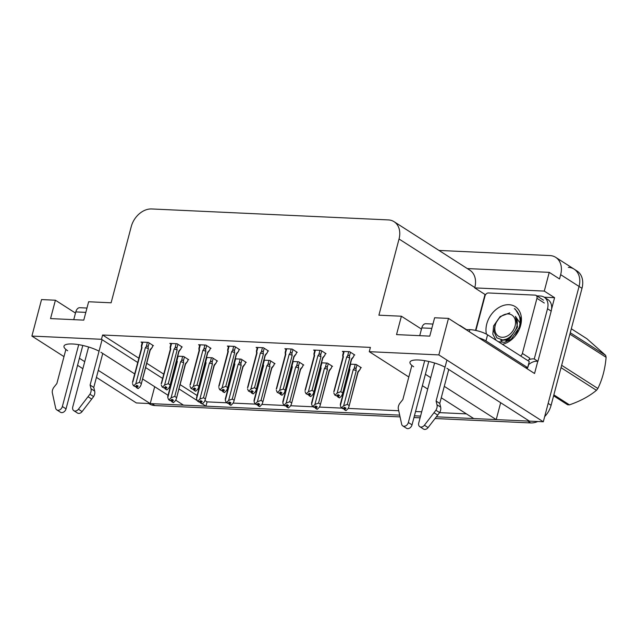 <?xml version="1.0" encoding="UTF-8"?>
<svg xmlns="http://www.w3.org/2000/svg" width="638" height="638" viewBox="0 0 638 638"><rect width="100%" height="100%" fill="white"/><g stroke="black" fill="none" stroke-linecap="round" stroke-linejoin="round"><path stroke-width="0.96" d="M445.037 367.201A21.006 5.527 -165.2 0 0 423.385 360.47A21.006 5.527 -165.2 0 0 409.971 362.161A21.006 5.527 -165.2 0 0 413.671 366.754M425.394 374.267L430.714 377.664M444.279 386.349L496.212 419.597L473.731 418.552L441.257 397.769M408.814 376.994L369.266 351.682L438.84 354.903L543.305 421.774L529.436 421.136L446.895 368.293M427.691 389.084L422.38 385.687M154.683 386.708L150.225 403.591L136.365 402.945L96.434 377.385M568.338 267.346A19.698 14.706 122.6 0 1 574.104 269.124A19.698 14.706 122.6 0 1 579.057 286.438L543.305 421.774M500.67 402.714L496.212 419.597M204.981 400.544L207.071 401.876L226.825 402.793M233.157 403.088L255.591 404.125M261.915 404.42L284.357 405.457M290.681 405.744L313.114 406.789M319.447 407.076L341.88 408.113M348.204 408.408L398.694 410.744M415.553 411.526L421.686 411.805M439.558 412.634L466.426 413.879M207.071 401.876L205.938 406.167L183.457 405.13L175.761 400.201M475.525 330.388L485.016 294.469L485.701 294.501M536.789 295.857L540.37 296.024A13.127 9.801 122.6 0 1 544.214 297.212L554.582 297.691L551.599 308.983M537.778 361.299L534.556 373.501L448.482 318.402L434.622 317.764L429.765 336.13L396.533 334.599L401.39 316.225L378.908 315.188L399.037 239.003A19.698 14.706 -57.4 0 0 394.085 221.697A19.698 14.706 -57.4 0 0 388.319 219.911L151.669 208.961A19.698 14.706 -57.4 0 0 131.245 226.618L111.116 302.795L88.634 301.758L83.777 320.124L50.554 318.593L55.402 300.219L41.542 299.581L31.9 336.074L63.983 356.618M485.016 294.469L474.712 287.882L544.286 291.095L554.582 297.691M474.712 287.882L474.808 287.507A19.698 14.706 -57.4 0 0 469.855 270.201L394.085 221.697M544.286 291.095L549.238 272.354L467.303 268.566M438.984 250.439L549.948 255.575A19.698 14.706 122.6 0 1 555.714 257.353A19.698 14.706 122.6 0 1 560.666 274.667L559.534 278.95L549.238 272.354M438.84 354.903L448.482 318.402M77.549 365.303L82.868 368.7M79.415 358.261L84.726 361.658M98.292 370.343L150.225 403.591M99.049 351.195A21.006 5.527 -165.2 0 0 77.405 344.464A21.006 5.527 -165.2 0 0 63.983 346.155A21.006 5.527 -165.2 0 0 67.684 350.748M168.049 395.265L142.601 378.972M134.706 373.916L100.916 352.288M31.9 336.074L101.474 339.296L137.72 362.496M145.624 367.56L162.626 378.438M170.521 383.494L171.064 383.845M178.967 388.901L197.246 400.608M199.399 401.98L200.188 402.49M202.342 403.862L205.938 406.167M75.491 313.075L55.402 300.219M421.471 329.08L401.39 316.225M369.266 351.682L370.399 347.399L102.606 335.006L101.474 339.296M102.606 335.006L138.853 358.213M146.756 363.269L163.759 374.155M171.654 379.211L172.196 379.554M180.099 384.618L197.102 395.496M354.066 354.983L354.808 355.015L349.656 351.721L342.383 351.386L343.499 352.096M325.308 353.651L326.042 353.691L320.89 350.39L313.625 350.055L314.733 350.764M267.777 350.996L268.518 351.028L263.366 347.734L256.101 347.391L257.21 348.109M239.019 349.664L239.752 349.696L234.601 346.402L227.335 346.067L228.444 346.777M210.253 348.332L210.987 348.364L205.843 345.07L198.57 344.735L199.686 345.445M181.495 347L182.229 347.032L177.077 343.738L169.812 343.404L170.92 344.113M296.542 352.328L297.276 352.359L292.132 349.058L284.859 348.723L285.968 349.433M152.729 345.668L153.463 345.708L148.319 342.407L141.046 342.072L142.154 342.781M360.582 367.695L361.315 367.727L356.163 364.434L350.318 364.162M331.816 366.364L332.55 366.395L327.406 363.102L321.552 362.831M274.292 363.7L275.026 363.74L269.882 360.438L264.028 360.167M245.526 362.368L246.268 362.408L241.116 359.106L235.262 358.835M216.768 361.044L217.502 361.076L212.35 357.782L206.505 357.511M303.058 365.032L303.792 365.064L298.64 361.77L292.794 361.499M188.003 359.712L188.736 359.744L183.592 356.451L177.739 356.179M399.651 415.131L151.94 403.671A19.698 14.706 122.6 0 1 150.257 403.479M529.285 421.032A19.698 14.706 122.6 0 1 527.73 421.056L436.384 416.829M420.554 416.096L414.421 415.809M555.714 257.353L574.104 269.124A19.698 14.706 122.6 0 1 579.057 286.438L548.154 403.399L551.096 405.282A19.698 14.706 122.6 0 1 544.677 416.582M574.104 269.124L577.047 271.014A19.698 14.706 122.6 0 1 582 288.32L551.096 405.282M537.714 421.519A19.698 14.706 122.6 0 1 530.672 422.938L435.084 418.512M420.099 417.818L413.966 417.539M400.042 416.893L154.882 405.553A19.698 14.706 122.6 0 1 149.117 403.766L148.726 403.519M188.098 359.338L187.58 361.323L185.339 363.764L176.359 398.758L175.514 400.616L173.528 402.586L172.053 401.645L173.472 400.241L172.005 399.3L170.155 400.68L168.687 399.739L167.778 397.634L177.3 361.587L176.965 360.478L178.098 356.195M176.71 360.717C176.598 359.561 176.678 359.481 176.965 360.478M173.241 402.466L171.63 401.621L173.209 402.57M176.431 397.482L174.74 396.405L183.648 362.687L183.353 361.028C183.026 359.856 182.42 359.744 181.535 360.685L180.626 361.738L171.096 397.793L169.11 399.763L170.585 400.704M168.687 399.739L169.11 399.763M187.58 361.323L185.475 364.266M173.528 402.586L172.053 401.645M168.097 396.094L167.778 397.634M171.04 400.249L171.63 401.621M176.846 362.049A4.466 1.172 14.8 0 1 176.854 361.929A4.466 1.172 14.8 0 1 177.3 361.587M183.648 362.687A4.466 1.172 -165.2 0 0 180.626 361.738M171.096 397.793L174.74 396.405M185.435 364.322A4.466 1.172 -165.2 0 0 185.491 364.21A4.466 1.172 -165.2 0 0 185.339 363.764M172.483 399.603L171.949 401.637M172.3 399.492L171.742 401.629M152.825 345.294L152.307 347.279L150.066 349.728L141.086 384.722L140.24 386.572L138.255 388.542L136.676 387.601L138.199 386.197L136.723 385.256L135.312 386.66L133.414 385.703L135.312 386.66M137.21 385.567L136.676 387.601M138.255 388.542L136.779 387.601M136.468 387.585L137.936 388.534L136.357 387.585L137.026 385.448M135.758 386.213L136.357 387.585M152.307 347.279L150.201 350.23M150.161 350.278A4.466 1.172 -165.2 0 0 150.209 350.174A4.466 1.172 -165.2 0 0 150.066 349.728M147.394 342.367L146.262 346.649C147.139 345.708 147.745 345.82 148.08 346.984L149.148 342.941M146.262 346.649L145.352 347.694A4.466 1.172 14.8 0 1 148.375 348.643L148.08 346.984M145.352 347.694L135.822 383.749L139.467 382.361L148.375 348.643M141.157 383.446L139.467 382.361M135.822 383.749L133.836 385.719M141.572 348.013A4.466 1.172 14.8 0 1 141.58 347.893A4.466 1.172 14.8 0 1 142.027 347.543L141.692 346.434L142.824 342.151M141.437 346.681C141.325 345.525 141.405 345.437 141.692 346.434C141.405 345.437 141.325 345.525 141.437 346.681C141.325 345.525 141.405 345.437 141.692 346.434M132.824 382.058L142.027 347.543M133.414 385.703L132.505 383.597M216.864 360.669L216.338 362.647L214.105 365.096L205.125 400.09L204.28 401.948L202.286 403.918L200.818 402.977L202.238 401.565L200.763 400.624L198.92 402.012L197.453 401.071L196.536 398.965L206.066 362.91L205.723 361.81L206.856 357.527M205.468 362.049C205.356 360.893 205.444 360.813 205.723 361.81M201.999 403.798L200.396 402.953L201.975 403.902M205.197 398.814L203.506 397.729L212.414 364.019L212.119 362.36C211.792 361.188 211.178 361.076 210.293 362.017L209.392 363.07L199.861 399.117L197.876 401.087L199.343 402.036M197.453 401.071L197.876 401.087M216.338 362.647L214.232 365.598M202.286 403.918L200.818 402.977M196.855 397.426L196.536 398.965M199.798 401.581L200.396 402.953M205.611 363.381A4.466 1.172 14.8 0 1 205.619 363.261A4.466 1.172 14.8 0 1 206.066 362.91M212.414 364.019A4.466 1.172 -165.2 0 0 209.392 363.07M199.861 399.117L203.506 397.729M214.201 365.654A4.466 1.172 -165.2 0 0 214.248 365.542A4.466 1.172 -165.2 0 0 214.105 365.096M201.249 400.935L200.707 402.969M201.066 400.824L200.499 402.961M245.63 362.001L245.104 363.979L242.863 366.427L233.883 401.422L233.037 403.28L231.052 405.25L229.584 404.301L230.996 402.897L229.528 401.956L227.686 403.344L226.211 402.403L225.302 400.297L234.832 364.242L234.489 363.134L235.621 358.859M234.234 363.381C234.122 362.224 234.21 362.145 234.489 363.134M230.765 405.122L229.154 404.285L230.733 405.234M233.955 400.146L232.264 399.061L241.172 365.343L240.877 363.692C240.55 362.52 239.944 362.408 239.059 363.349L238.149 364.394L228.627 400.449L226.642 402.418L228.109 403.36M226.211 402.403L226.642 402.418M245.104 363.979L242.998 366.93M231.052 405.25L229.584 404.301M225.621 398.758L225.302 400.297M228.564 402.913L229.154 404.285M234.369 364.713A4.466 1.172 14.8 0 1 234.377 364.593A4.466 1.172 14.8 0 1 234.832 364.242M241.172 365.343A4.466 1.172 -165.2 0 0 238.149 364.394M228.627 400.449L232.264 399.061M242.958 366.978A4.466 1.172 -165.2 0 0 243.014 366.874A4.466 1.172 -165.2 0 0 242.863 366.427M230.007 402.267L229.473 404.301M229.832 402.147L229.265 404.293M274.388 363.325L273.869 365.311L271.629 367.759L262.649 402.753L261.803 404.604L259.818 406.573L258.342 405.632L259.762 404.229L258.286 403.288L256.444 404.675L254.977 403.734L254.068 401.629L263.59 365.574L263.255 364.465L264.387 360.183M263 364.713C262.888 363.556 262.968 363.469 263.255 364.465M259.53 406.454L257.919 405.616L259.499 406.565M262.72 401.477L261.03 400.393L269.938 366.675L269.643 365.016C269.316 363.851 268.71 363.74 267.824 364.681L266.915 365.726L257.385 401.781L255.399 403.75L256.875 404.691M254.977 403.734L255.399 403.75M273.869 365.311L271.764 368.262M259.818 406.573L258.342 405.632M254.387 400.09L254.068 401.629M257.321 404.245L257.919 405.616M263.135 366.045A4.466 1.172 14.8 0 1 263.143 365.925A4.466 1.172 14.8 0 1 263.59 365.574M269.938 366.675A4.466 1.172 -165.2 0 0 266.915 365.726M257.385 401.781L261.03 400.393M271.724 368.309A4.466 1.172 -165.2 0 0 271.772 368.206A4.466 1.172 -165.2 0 0 271.629 367.759M258.773 403.599L258.238 405.632M258.589 403.479L258.031 405.616M181.591 346.625L181.064 348.611L178.831 351.059L169.852 386.054L168.998 387.904L167.012 389.874L165.433 388.933L166.965 387.529L165.489 386.588L164.07 387.992L162.18 387.027L164.07 387.992M165.976 386.899L165.433 388.933M167.012 389.874L165.545 388.933M165.226 388.917L166.701 389.858L165.122 388.917L165.792 386.78M164.524 387.545L165.122 388.917M181.064 348.611L178.959 351.562M178.927 351.61A4.466 1.172 -165.2 0 0 178.975 351.506A4.466 1.172 -165.2 0 0 178.831 351.059M176.152 343.699L175.019 347.981C175.897 347.04 176.503 347.152 176.846 348.316L177.914 344.273M175.019 347.981L174.11 349.026A4.466 1.172 14.8 0 1 177.141 349.975L176.846 348.316M174.11 349.026L164.588 385.081L168.225 383.693L177.141 349.975M169.915 384.778L168.225 383.693M164.588 385.081L162.602 387.051M170.338 349.345A4.466 1.172 14.8 0 1 170.346 349.225A4.466 1.172 14.8 0 1 170.793 348.874L170.45 347.766L171.582 343.483M170.194 348.013C170.083 346.849 170.171 346.769 170.45 347.766C170.171 346.769 170.083 346.849 170.194 348.013C170.083 346.849 170.171 346.769 170.45 347.766M161.581 383.382L170.793 348.874M162.18 387.027L161.262 384.929M210.357 347.957L209.83 349.943L207.589 352.391L198.609 387.386L197.764 389.236L195.778 391.206L194.199 390.257L195.722 388.861L194.255 387.92L192.835 389.324L190.937 388.359L192.835 389.324M194.734 388.223L194.199 390.257M195.778 391.206L194.311 390.265M193.992 390.249L195.459 391.19L193.88 390.249L194.558 388.111M193.29 388.877L193.88 390.249M209.83 349.943L207.725 352.894M207.685 352.942A4.466 1.172 -165.2 0 0 207.741 352.838A4.466 1.172 -165.2 0 0 207.589 352.391M204.918 345.03L203.785 349.305C204.662 348.364 205.269 348.484 205.603 349.648L206.672 345.605M203.785 349.305L202.876 350.358A4.466 1.172 14.8 0 1 205.899 351.307L205.603 349.648M202.876 350.358L193.354 386.413L196.99 385.025L205.899 351.307M198.681 386.11L196.99 385.025M193.354 386.413L191.368 388.382M199.096 350.669A4.466 1.172 14.8 0 1 199.104 350.557A4.466 1.172 14.8 0 1 199.55 350.206L199.215 349.098L200.348 344.815M198.96 349.337C198.849 348.181 198.936 348.101 199.215 349.098C198.936 348.101 198.849 348.181 198.96 349.337C198.849 348.181 198.936 348.101 199.215 349.098M190.347 384.714L199.55 350.206M190.937 388.359L190.028 386.261M239.114 349.289L238.588 351.275L236.355 353.715L227.375 388.709L226.53 390.568L224.544 392.537L222.957 391.588L224.488 390.193L223.013 389.252L221.601 390.655L219.703 389.69L221.601 390.655M223.499 389.555L222.957 391.588M224.544 392.537L223.069 391.596M222.75 391.58L224.225 392.522L222.646 391.572L223.316 389.443M222.048 390.201L222.646 391.572M238.588 351.275L236.483 354.218M236.451 354.273A4.466 1.172 -165.2 0 0 236.499 354.162A4.466 1.172 -165.2 0 0 236.355 353.715M233.675 346.354L232.551 350.637C233.42 349.696 234.034 349.807 234.369 350.98L235.438 346.936M232.551 350.637L231.642 351.69A4.466 1.172 14.8 0 1 234.664 352.639L234.369 350.98M231.642 351.69L222.112 387.744L225.756 386.357L234.664 352.639M227.447 387.433L225.756 386.357M222.112 387.744L220.126 389.714M227.862 352.001A4.466 1.172 14.8 0 1 227.87 351.881A4.466 1.172 14.8 0 1 228.316 351.538L227.981 350.429L229.114 346.147M227.726 350.669C227.614 349.512 227.694 349.433 227.981 350.429C227.694 349.433 227.614 349.512 227.726 350.669C227.614 349.512 227.694 349.433 227.981 350.429M219.105 386.046L228.316 351.538M219.703 389.69L218.794 387.585M267.88 350.621L267.354 352.599L265.113 355.047L256.133 390.041L255.288 391.899L253.302 393.869L251.723 392.92L253.246 391.525L251.779 390.576L250.359 391.987L248.461 391.022L250.359 391.987M252.257 390.887L251.723 392.92M253.302 393.869L251.835 392.928M251.516 392.912L252.991 393.853L251.404 392.904L252.082 390.775M250.814 391.533L251.404 392.904M267.354 352.599L265.249 355.549M265.217 355.605A4.466 1.172 -165.2 0 0 265.264 355.494A4.466 1.172 -165.2 0 0 265.113 355.047M262.441 347.686L261.309 351.969C262.186 351.028 262.792 351.139 263.135 352.312L264.204 348.268M261.309 351.969L260.4 353.021A4.466 1.172 14.8 0 1 263.422 353.97L263.135 352.312M260.4 353.021L250.878 389.068L254.514 387.689L263.422 353.97M256.205 388.765L254.514 387.689M250.878 389.068L248.892 391.038M256.62 353.332A4.466 1.172 14.8 0 1 256.635 353.213A4.466 1.172 14.8 0 1 257.082 352.862L256.739 351.761L257.872 347.479M256.484 352.001C256.372 350.844 256.46 350.764 256.739 351.761C256.46 350.764 256.372 350.844 256.484 352.001C256.372 350.844 256.46 350.764 256.739 351.761M247.871 387.378L257.082 352.862M248.461 391.022L247.552 388.917M434.582 362.998L418.735 422.994A4.195 3.126 122.6 0 0 419.788 426.678A4.195 3.126 122.6 0 0 424.406 425.235L435.913 410.226L439.598 412.579L428.082 427.596L424.406 425.235M525.417 367.655A13.127 3.453 14.8 0 1 527.658 367.64L529.277 361.515L487.568 334.806A13.127 3.453 -165.2 0 0 469.823 329.623L466.123 329.694M551.192 311.105A13.127 9.801 -57.4 0 0 547.89 299.565L544.214 297.212A13.127 9.801 122.6 0 1 547.516 308.752L534.253 358.971L537.93 361.323L551.192 311.105L547.516 308.752M527.682 367.544A6.563 4.011 -87.4 0 0 528.328 365.837L528.655 364.609A13.127 9.801 122.6 0 1 537.93 361.323M528.918 359.744A13.127 9.801 122.6 0 1 534.253 358.971M527.634 367.632A6.563 4.011 -87.4 0 1 526.972 368.652M527.658 367.64L485.949 340.931A13.127 3.453 -165.2 0 0 478.755 337.781M466.187 329.455L460.309 325.683A6.563 4.011 -87.4 0 0 459.208 325.268M432.955 324.048L425.761 323.713A6.563 4.011 92.6 0 0 421.782 327.916L419.732 335.668M411.869 365.446L402.857 399.54L400.066 403.041A6.563 4.905 122.6 0 0 398.248 408.48L401.645 424.182A4.195 3.126 122.6 0 0 402.777 425.897A4.195 3.126 122.6 0 0 408.352 422.515L424.693 360.669M428.776 361.467L412.028 424.868L408.352 422.515M402.777 425.897L406.454 428.25A4.195 3.126 -57.4 0 0 412.028 424.868M436.089 401.071L439.765 403.431L440.659 407.108L436.982 404.755L436.089 401.071L446.919 360.071M448.737 369.474L439.765 403.431M419.788 426.678L423.465 429.039A4.195 3.126 -57.4 0 0 428.082 427.596M440.659 407.108A6.563 4.905 122.6 0 1 439.598 412.579M436.982 404.755A6.563 4.905 122.6 0 1 435.913 410.226M434.031 412.746L437.716 415.099M88.602 346.992L72.748 406.988A4.195 3.126 122.6 0 0 73.801 410.673A4.195 3.126 122.6 0 0 78.418 409.229L89.934 394.22L93.611 396.573L82.095 411.59L78.418 409.229M86.975 308.042L79.782 307.707A6.563 4.011 92.6 0 0 75.794 311.91L73.745 319.662M65.881 349.441L56.87 383.534L54.078 387.035A6.563 4.905 122.6 0 0 52.26 392.474L55.658 408.176A4.195 3.126 122.6 0 0 56.79 409.891A4.195 3.126 122.6 0 0 62.364 406.51L78.705 344.664M82.796 345.461L66.041 408.862L62.364 406.51M56.79 409.891L60.466 412.244A4.195 3.126 -57.4 0 0 66.041 408.862M90.102 385.065L93.778 387.425L94.679 391.102L90.995 388.749L90.102 385.065L102.088 339.687M102.75 353.468L93.778 387.425M73.801 410.673L77.477 413.033A4.195 3.126 -57.4 0 0 82.095 411.59M94.679 391.102A6.563 4.905 122.6 0 1 93.611 396.573M90.995 388.749A6.563 4.905 122.6 0 1 89.934 394.22M88.052 396.74L91.728 399.093M486.443 334.152A21.405 15.982 122.6 0 1 486.778 323.889A21.405 15.982 122.6 0 1 508.98 304.701A21.405 15.982 122.6 0 1 520.632 325.452A21.405 15.982 122.6 0 1 502.393 344.297M509.794 312.859L500.128 316.576L493.621 325.89L492.815 334.152L496.109 340.277M498.286 341.673L504.427 342.351L511.014 339.48L520.074 326.233L520.72 318.274L515.289 309.111L514.38 308.585C519.603 313.091 521.23 319.351 519.268 327.358M501.867 341.123L500.702 340.373L510.783 339.639M515.424 335.309L518.04 330.572M475.9 330.468L485.024 295.912A3.286 2.448 122.6 0 1 488.429 292.97L535.154 295.131A3.286 2.448 122.6 0 1 536.119 295.434A3.286 2.448 122.6 0 1 536.941 298.313L522.386 353.428A3.286 2.448 122.6 0 1 520.552 355.924M522.386 353.428L529.739 358.141A3.286 2.448 122.6 0 1 527.905 360.637M515.289 309.111L514.38 308.585M553.848 394.866L569.439 404.851A35.449 26.469 122.6 0 1 568.522 404.827A35.449 26.469 122.6 0 1 567.605 404.763L553.601 395.799M502.09 337.279A12.505 9.339 122.6 0 1 495.287 325.157A12.505 9.339 122.6 0 1 508.255 313.952A12.505 9.339 122.6 0 1 515.065 326.074A12.505 9.339 122.6 0 1 502.09 337.279M520.05 323.107L515.456 316.392C518.726 322.054 517.705 328.084 512.41 334.464C509.507 337.877 506.293 339.711 502.744 339.966L496.819 337.845L494.043 331.736L495.327 323.769L500.24 316.488M570.268 332.725L605.677 355.39L586.904 338.746L571.313 328.769M561.663 365.311L597.862 388.486A35.449 26.469 122.6 0 1 596.45 390.32L561.041 367.655M605.677 355.39A35.449 26.469 122.6 0 1 606.1 357.312L569.894 334.137M597.862 388.486C602.384 379.259 605.127 368.868 606.1 357.312M569.439 404.851C580.189 401.166 589.193 396.326 596.45 390.32M505.751 340.046L506.245 341.402M506.716 339.839L507.058 341.234M502.648 339.966L509.882 338.443L517.522 327.023L515.456 316.392M303.154 364.657L302.627 366.643L300.386 369.091L291.414 404.085L290.561 405.935L288.575 407.905L287.108 406.964L288.528 405.561L287.052 404.62L285.21 406.007L283.743 405.058L282.825 402.961L292.356 366.906L292.013 365.797L293.145 361.515M291.757 366.045C291.646 364.888 291.733 364.8 292.013 365.797M288.288 407.786L286.677 406.948L288.264 407.889M291.478 402.809L289.788 401.725L298.704 368.006L298.409 366.348C298.074 365.183 297.467 365.072 296.582 366.013L295.673 367.057L286.151 403.112L284.165 405.082L285.633 406.023M283.743 405.058L284.165 405.082M302.627 366.643L300.522 369.593M288.575 407.905L287.108 406.964M283.144 401.414L282.825 402.961M286.087 405.577L286.677 406.948M291.901 367.376A4.466 1.172 14.8 0 1 291.909 367.257A4.466 1.172 14.8 0 1 292.356 366.906M298.704 368.006A4.466 1.172 -165.2 0 0 295.673 367.057M286.151 403.112L289.788 401.725M300.49 369.641A4.466 1.172 -165.2 0 0 300.538 369.538A4.466 1.172 -165.2 0 0 300.386 369.091M287.539 404.931L286.996 406.964M287.355 404.811L286.789 406.948M331.919 365.989L331.393 367.974L329.152 370.423L320.172 405.417L319.327 407.267L317.341 409.237L315.874 408.296L317.285 406.892L315.818 405.951L313.976 407.331L312.5 406.39L311.591 404.293L321.113 368.238L320.778 367.129L321.911 362.847M320.523 367.376C320.412 366.212 320.499 366.132 320.778 367.129M317.054 409.118L315.443 408.28L317.022 409.221M320.244 404.141L318.553 403.056L327.461 369.338L327.166 367.679C326.839 366.515 326.233 366.395 325.348 367.336L324.439 368.389L314.917 404.444L312.931 406.414L314.398 407.355M312.5 406.39L312.931 406.414M331.393 367.974L329.288 370.925M317.341 409.237L315.874 408.296M311.91 402.745L311.591 404.293M314.853 406.908L315.443 408.28M320.659 368.7A4.466 1.172 14.8 0 1 320.667 368.589A4.466 1.172 14.8 0 1 321.113 368.238M327.461 369.338A4.466 1.172 -165.2 0 0 324.439 368.389M314.917 404.444L318.553 403.056M329.248 370.973A4.466 1.172 -165.2 0 0 329.304 370.869A4.466 1.172 -165.2 0 0 329.152 370.423M316.296 406.254L315.762 408.288M316.121 406.143L315.555 408.28M360.677 367.321L360.151 369.306L357.918 371.747L348.938 406.741L348.093 408.599L346.107 410.569L344.632 409.628L346.051 408.224L344.576 407.283L342.734 408.663L341.266 407.722L340.357 405.616L349.879 369.569L349.544 368.461L350.669 364.178M349.289 368.7C349.177 367.544 349.257 367.464 349.544 368.461M345.812 410.449L344.209 409.604L345.788 410.553M349.01 405.465L347.319 404.388L356.227 370.67L355.932 369.011C355.605 367.839 354.999 367.727 354.114 368.668L353.205 369.721L343.675 405.776L341.689 407.746L343.164 408.687M341.266 407.722L341.689 407.746M360.151 369.306L358.046 372.249M346.107 410.569L344.632 409.628M340.668 404.077L340.357 405.616M343.611 408.232L344.209 409.604M349.425 370.032A4.466 1.172 14.8 0 1 349.433 369.912A4.466 1.172 14.8 0 1 349.879 369.569M356.227 370.67A4.466 1.172 -165.2 0 0 353.205 369.721M343.675 405.776L347.319 404.388M358.014 372.305A4.466 1.172 -165.2 0 0 358.062 372.193A4.466 1.172 -165.2 0 0 357.918 371.747M345.062 407.586L344.52 409.62M344.879 407.475L344.313 409.612M296.638 351.953L296.12 353.93L293.879 356.379L284.899 391.373L284.054 393.231L282.068 395.201L280.489 394.252L282.012 392.849L280.545 391.907L279.125 393.311L277.227 392.354L279.125 393.311M281.023 392.218L280.489 394.252M282.068 395.201L280.592 394.26M280.281 394.244L281.749 395.185L280.17 394.236L280.848 392.107M279.58 392.864L280.17 394.236M296.12 353.93L294.014 356.881M293.974 356.929A4.466 1.172 -165.2 0 0 294.03 356.825A4.466 1.172 -165.2 0 0 293.879 356.379M291.207 349.018L290.075 353.3C290.952 352.359 291.558 352.471 291.893 353.643L292.962 349.592M290.075 353.3L289.166 354.353A4.466 1.172 14.8 0 1 292.188 355.294L291.893 353.643M289.166 354.353L279.643 390.4L283.28 389.013L292.188 355.294M284.971 390.097L283.28 389.013M279.643 390.4L277.65 392.37M285.385 354.664A4.466 1.172 14.8 0 1 285.393 354.545A4.466 1.172 14.8 0 1 285.84 354.194L285.505 353.093L286.637 348.811M285.25 353.332C285.138 352.176 285.218 352.096 285.505 353.093C285.218 352.096 285.138 352.176 285.25 353.332C285.138 352.176 285.218 352.096 285.505 353.093M276.637 388.709L285.84 354.194M277.227 392.354L276.318 390.249M325.404 353.277L324.878 355.262L322.645 357.711L313.665 392.705L312.819 394.555L310.834 396.525L309.247 395.584L310.778 394.18L309.302 393.239L307.891 394.643L305.993 393.686L307.891 394.643M309.789 393.55L309.247 395.584M310.834 396.525L309.358 395.584M309.039 395.576L310.515 396.517L308.936 395.568L309.605 393.431M308.337 394.196L308.936 395.568M324.878 355.262L322.772 358.213M322.74 358.261A4.466 1.172 -165.2 0 0 322.788 358.157A4.466 1.172 -165.2 0 0 322.645 357.711M319.965 350.35L318.833 354.632C319.71 353.691 320.324 353.803 320.659 354.967L321.727 350.924M318.833 354.632L317.931 355.677A4.466 1.172 14.8 0 1 320.954 356.626L320.659 354.967M317.931 355.677L308.401 391.732L312.046 390.344L320.954 356.626M313.736 391.429L312.046 390.344M308.401 391.732L306.415 393.702M314.151 355.996A4.466 1.172 14.8 0 1 314.159 355.876A4.466 1.172 14.8 0 1 314.606 355.526L314.271 354.417L315.395 350.134M314.016 354.664C313.896 353.508 313.984 353.428 314.271 354.417C313.984 353.428 313.896 353.508 314.016 354.664C313.896 353.508 313.984 353.428 314.271 354.417M305.395 390.041L314.606 355.526M305.993 393.686L305.076 391.58M354.17 354.608L353.643 356.594L351.402 359.042L342.423 394.037L341.577 395.887L339.591 397.857L338.012 396.916L339.536 395.512L338.068 394.571L336.649 395.975L334.751 395.018L336.649 395.975M338.547 394.882L338.012 396.916M339.591 397.857L338.124 396.916M337.805 396.9L339.272 397.841L337.693 396.9L338.371 394.762M337.103 395.528L337.693 396.9M353.643 356.594L351.538 359.545M351.498 359.593A4.466 1.172 -165.2 0 0 351.554 359.489A4.466 1.172 -165.2 0 0 351.402 359.042M348.731 351.682L347.598 355.964C348.476 355.023 349.082 355.135 349.417 356.299L350.485 352.256M347.598 355.964L346.689 357.009A4.466 1.172 14.8 0 1 349.712 357.958L349.417 356.299M346.689 357.009L337.167 393.064L340.804 391.676L349.712 357.958M342.494 392.761L340.804 391.676M337.167 393.064L335.181 395.034M342.909 357.328A4.466 1.172 14.8 0 1 342.917 357.208A4.466 1.172 14.8 0 1 343.372 356.857L343.029 355.749L344.161 351.466M342.773 355.996C342.662 354.84 342.75 354.752 343.029 355.749C342.75 354.752 342.662 354.84 342.773 355.996C342.662 354.84 342.75 354.752 343.029 355.749M334.16 391.373L343.372 356.857M334.751 395.018L333.841 392.912M560.666 274.667L582 288.32M399.037 239.003L474.808 287.507M530.672 422.938L527.73 421.056M154.882 405.553L151.94 403.671M182.667 356.403L181.535 360.685M183.353 361.028L184.422 356.985M211.425 357.735L210.293 362.017M212.119 362.36L213.188 358.309M240.191 359.066L239.059 363.349M240.877 363.692L241.946 359.641M268.957 360.398L267.824 364.681M269.643 365.016L270.711 360.972M469.273 331.712L469.823 329.623M485.949 340.931L487.568 334.806M421.782 327.916L431.814 328.379M75.794 311.91L85.827 312.373M536.941 298.313L544.302 303.026M297.715 361.73L296.582 366.013M298.409 366.348L299.477 362.304M326.481 363.062L325.348 367.336M327.166 367.679L328.235 363.636M355.238 364.386L354.114 368.668M355.932 369.011L357.001 364.968M176.854 361.929L167.73 396.477M176.838 361.985L176.678 360.462M185.491 364.21L176.359 398.758M150.209 350.174L141.086 384.722M141.564 347.949L141.405 346.418M141.58 347.893L132.449 382.441M141.381 345.724L142.33 342.127M205.619 363.261L196.488 397.809M205.603 363.317L205.444 361.794M214.248 365.542L205.125 400.09M234.377 364.593L225.254 399.141M234.369 364.649L234.21 363.126M243.014 366.874L233.883 401.422M263.143 365.925L254.012 400.473M263.127 365.981L262.968 364.45M271.772 368.206L262.649 402.753M178.975 351.506L169.852 386.054M170.33 349.281L170.171 347.75M170.346 349.225L161.215 383.773M170.139 347.056L171.096 343.459M207.741 352.838L198.609 387.386M199.088 350.613L198.928 349.082M199.104 350.557L189.98 385.105M198.904 348.388L199.853 344.791M236.499 354.162L227.375 388.709M227.854 351.937L227.694 350.414M227.87 351.881L218.738 386.429M227.67 349.72L228.619 346.123M265.264 355.494L256.133 390.041M256.62 353.269L256.46 351.745M256.635 353.213L247.504 387.76M256.428 351.052L257.377 347.455M536.119 295.434L543.472 300.139M291.909 367.257L282.778 401.804M291.893 367.313L291.733 365.781M300.538 369.538L291.414 404.085M320.667 368.589L311.543 403.136M320.651 368.644L320.491 367.113M329.304 370.869L320.172 405.417M349.433 369.912L340.301 404.46M349.417 369.968L349.257 368.445M358.062 372.193L348.938 406.741M294.03 356.825L284.899 391.373M285.377 354.6L285.218 353.077M285.393 354.545L276.27 389.092M285.194 352.375L286.143 348.787M322.788 358.157L313.665 392.705M314.143 355.932L313.984 354.409M314.159 355.876L305.028 390.424M313.96 353.707L314.909 350.118M351.554 359.489L342.423 394.037M342.909 357.264L342.75 355.733M342.917 357.208L333.794 391.756M342.718 355.039L343.667 351.442"/></g></svg>
